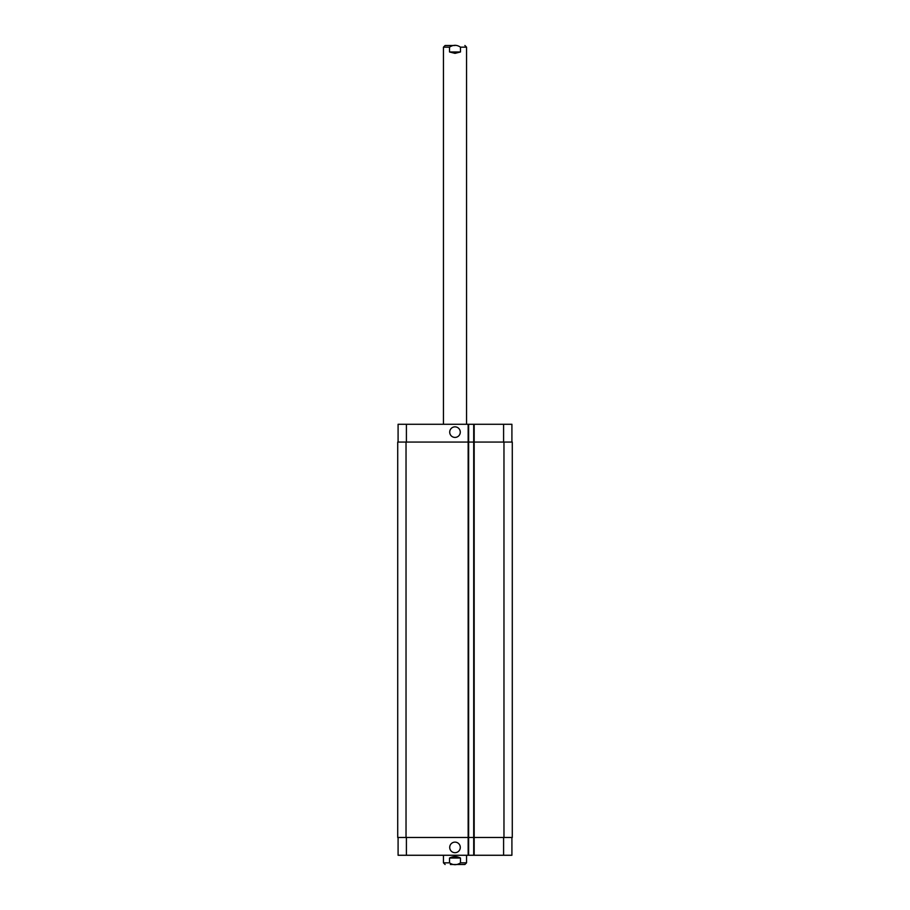 <?xml version="1.0" encoding="UTF-8"?>
<svg xmlns="http://www.w3.org/2000/svg" width="910" height="910" viewBox="0 0 910 910"><rect width="100%" height="100%" fill="white"/><g stroke="black" fill="none" stroke-linecap="round" stroke-linejoin="round"><path stroke-width="1.36" d="M455 45.5L445.115 45.5L455 45.5M449.517 51.972L449.517 47.161C453.169 44.704 456.831 44.704 460.483 47.161L460.483 51.972L449.517 51.972L455 53.349L460.483 51.972M455 864.5L459.664 864.5M449.711 432.136A5.289 5.289 0 0 1 457.639 427.552A5.289 5.289 0 0 1 457.639 436.709A5.289 5.289 0 0 1 449.711 432.136M449.711 847.403A5.289 5.289 0 0 1 457.639 842.831A5.289 5.289 0 0 1 457.639 851.987A5.289 5.289 0 0 1 449.711 847.403M460.483 858.028L460.483 862.839C456.831 865.296 453.169 865.296 449.517 862.839L449.517 858.028L460.483 858.028C456.831 856.196 453.169 856.196 449.517 858.028M466.546 855.263L466.546 862.839L464.885 864.5L450.336 864.5M511.909 442.067L511.909 424.276L398.091 424.276L398.091 442.067M511.909 837.473L511.909 855.263L398.091 855.263L398.091 837.473M468.627 855.263L468.627 442.067L397.715 442.067L397.715 837.473L473.712 837.473L473.712 855.263L473.712 837.473L512.284 837.473L512.284 442.067L473.712 442.067L473.712 424.276L473.712 442.067L468.627 442.067L468.627 424.276M473.712 442.067L473.712 837.473M512.284 442.067L512.284 837.473M460.483 47.161L466.546 47.161L464.885 45.5M443.454 424.276L443.454 47.161L449.517 47.161M449.517 862.839L443.454 862.839L445.115 864.5M466.546 862.839L460.483 862.839M503.594 837.473L503.594 855.263M474.167 424.276L474.167 855.263M468.161 424.276L468.161 855.263M406.406 837.473L406.406 855.263M503.594 442.067L503.594 424.276M406.406 442.067L406.406 424.276M503.969 442.067L503.969 837.473M406.031 442.067L406.031 837.473M443.454 47.161L445.115 45.5M466.546 424.276L466.546 47.161M443.454 855.263L443.454 862.839"/></g></svg>
